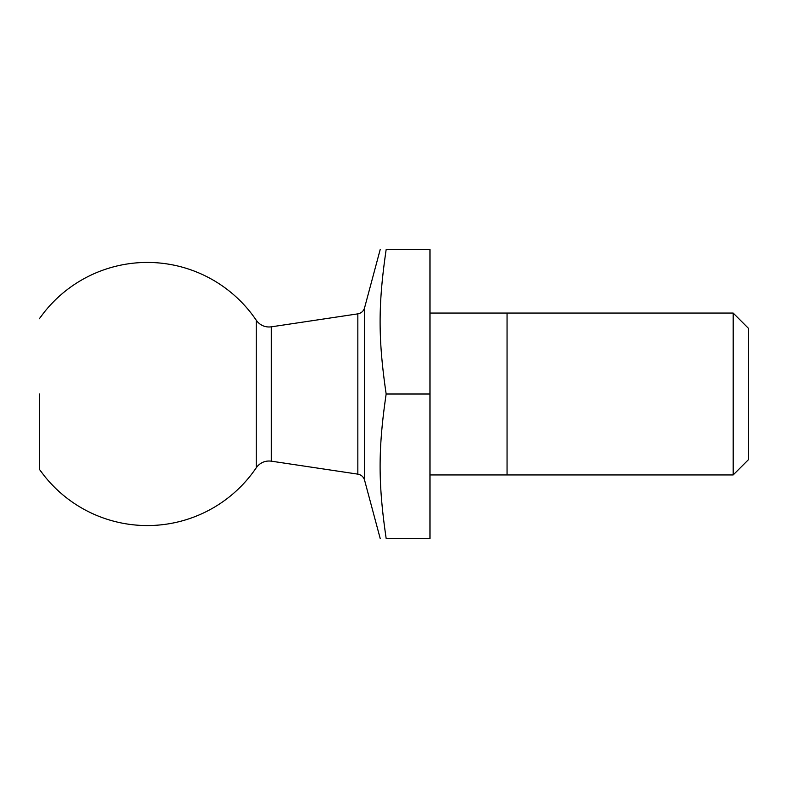 <?xml version="1.0" encoding="UTF-8"?>
<svg xmlns="http://www.w3.org/2000/svg" width="788" height="788" viewBox="0 0 788 788"><rect width="100%" height="100%" fill="white"/><g stroke="black" fill="none" stroke-linecap="round" stroke-linejoin="round"><path stroke-width="1.18" d="M733.185 394L733.185 474.937L748.6 459.522L748.6 328.478L733.185 313.063L733.185 394M429.972 474.937L507.058 474.937L507.058 313.063L733.185 313.063M386.159 538.421C378.092 538.421 378.092 538.421 386.159 538.421C378.092 538.421 378.092 538.421 386.159 538.421C378.092 483.202 378.092 449.229 386.159 394C378.092 338.771 378.092 304.798 386.159 249.579C378.092 249.579 378.092 249.579 386.159 249.579C378.092 249.579 378.092 249.579 386.159 249.579L429.972 249.579L429.972 538.421L386.159 538.421M271.308 326.833C265.92 327.493 261.35 325.858 257.597 321.937L256.258 320.233L256.258 467.767L257.597 466.063C261.35 462.142 265.92 460.507 271.308 461.167L271.308 326.833L357.841 313.86L357.841 474.14C361.268 474.809 363.514 476.809 364.558 480.148L364.558 307.852L380.18 249.579M39.4 394L39.4 469.244L39.4 394M733.185 474.937L507.058 474.937L507.058 313.063L429.972 313.063M429.972 394L386.159 394M357.841 313.86C361.268 313.191 363.514 311.191 364.558 307.852M271.308 461.167L357.841 474.14M364.558 480.148L380.18 538.421M256.258 320.233A131.557 131.557 0 0 0 39.4 318.766M39.4 469.234A131.557 131.557 0 0 0 256.258 467.767"/></g></svg>
